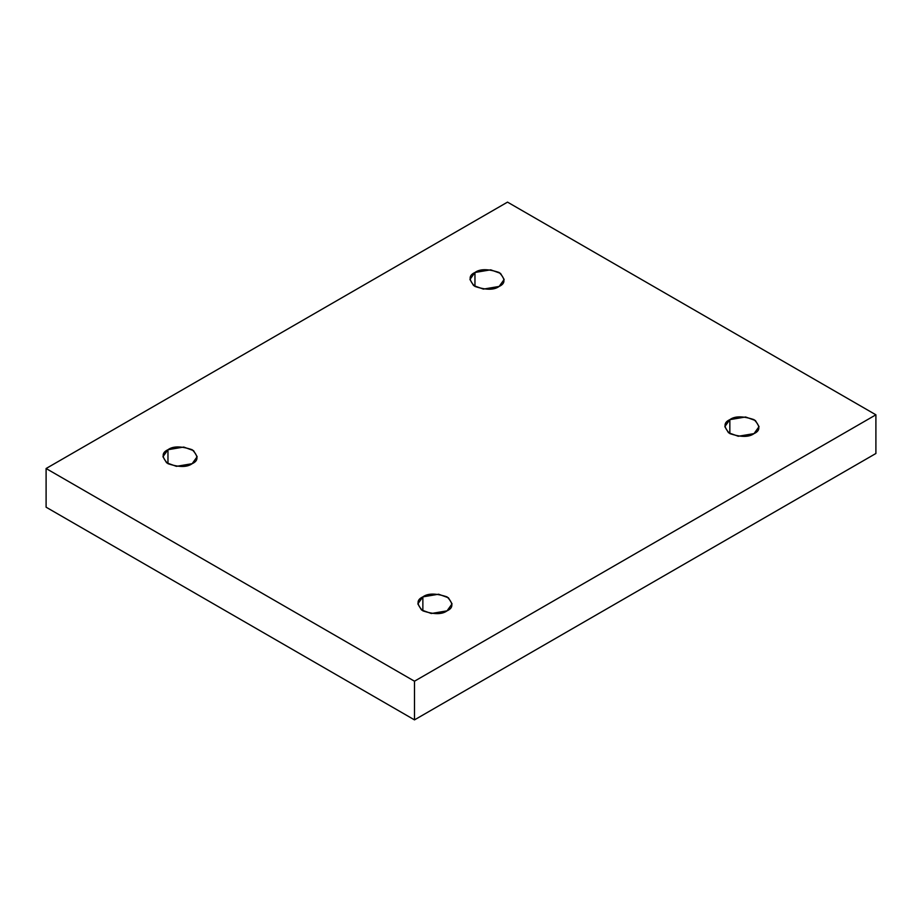 <?xml version="1.0" encoding="UTF-8"?>
<svg xmlns="http://www.w3.org/2000/svg" width="922" height="922" viewBox="0 0 922 922"><rect width="100%" height="100%" fill="white"/><g stroke="black" fill="none" stroke-linecap="round" stroke-linejoin="round"><path stroke-width="1.38" d="M729.844 419.648L724.842 426.621L728.472 432.718L738.28 436.267L754.035 433.605C749.01 437.305 740.942 437.305 729.844 433.605C723.447 427.197 723.447 422.553 729.844 419.648C734.88 415.949 742.936 415.949 754.035 419.648C760.443 426.045 760.443 430.701 754.035 433.605L759.048 426.621L755.406 420.536L745.598 416.986L729.844 419.648L729.844 433.605L729.844 419.648M422.864 596.88L417.85 603.864L421.481 609.949L431.3 613.51L447.043 610.848C442.018 614.548 433.951 614.548 422.864 610.848C416.456 604.44 416.456 599.784 422.864 596.88C427.889 593.18 435.956 593.18 447.043 596.88C453.451 603.288 453.451 607.944 447.043 610.848L452.057 603.864L448.415 597.779L438.607 594.217L422.864 596.88L422.864 610.848L422.864 596.88M167.965 449.717L162.952 456.701L166.594 462.786L176.402 466.348L192.156 463.685C187.12 467.385 179.064 467.385 167.965 463.685C161.557 457.277 161.557 452.621 167.965 449.717C172.99 446.018 181.058 446.018 192.156 449.717C198.553 456.125 198.553 460.781 192.156 463.685L197.158 456.701L193.528 450.616L183.72 447.055L167.965 449.717L167.965 463.685L167.965 449.717M474.957 272.486L469.943 279.47L473.585 285.555L483.393 289.105L499.136 286.442C494.111 290.142 486.044 290.142 474.957 286.442C468.549 280.046 468.549 275.39 474.957 272.486C479.982 268.786 488.049 268.786 499.136 272.486C505.544 278.893 505.544 283.538 499.136 286.442L504.15 279.47L500.519 273.373L490.7 269.823L474.957 272.486L474.957 286.442L474.957 272.486M414.485 719.875L875.9 453.486L875.9 414.808L414.485 681.208L414.485 719.875L414.485 681.208L46.1 468.514L507.515 202.125L875.9 414.808L875.9 453.486L414.485 719.875L46.1 507.192L46.1 468.514L46.1 507.192L414.485 719.875M414.485 681.208L875.9 414.808L507.515 202.125L46.1 468.514L414.485 681.208"/></g></svg>
